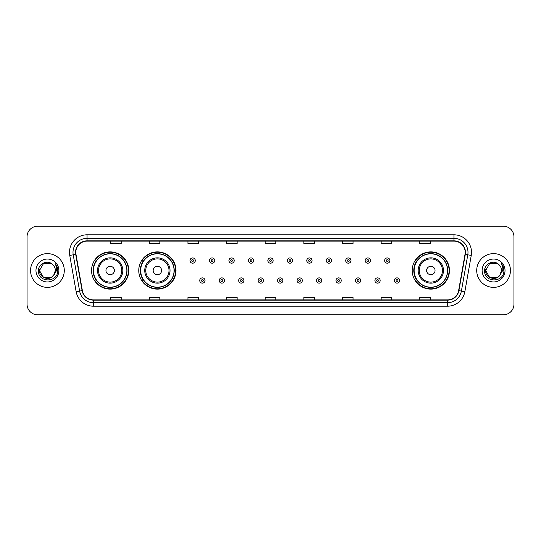 <?xml version="1.0" encoding="UTF-8"?>
<svg xmlns="http://www.w3.org/2000/svg" width="541" height="541" viewBox="0 0 541 541"><rect width="100%" height="100%" fill="white"/><g stroke="black" fill="none" stroke-linecap="round" stroke-linejoin="round"><path stroke-width="0.81" d="M412.215 270.5A18.617 18.617 0 0 0 430.832 289.117A18.617 18.617 0 0 0 449.449 270.5A18.617 18.617 0 0 0 430.832 251.883A18.617 18.617 0 0 0 412.215 270.5M138.76 270.5A18.617 18.617 0 0 0 157.384 289.117A18.617 18.617 0 0 0 176.001 270.5A18.617 18.617 0 0 0 157.384 251.883A18.617 18.617 0 0 0 138.76 270.5M91.551 270.5A18.617 18.617 0 0 0 110.168 289.117A18.617 18.617 0 0 0 128.785 270.5A18.617 18.617 0 0 0 110.168 251.883A18.617 18.617 0 0 0 91.551 270.5M96.014 279.988A17.035 17.035 0 0 1 96.014 261.012M143.23 279.988A17.035 17.035 0 0 1 143.23 261.012M416.678 279.988A17.035 17.035 0 0 1 416.678 261.012M27.05 236.775L27.05 304.225A10.536 10.536 0 0 0 37.586 314.761L503.414 314.761A10.536 10.536 0 0 0 513.95 304.225L513.95 236.775A10.536 10.536 0 0 0 503.414 226.239L37.586 226.239A10.536 10.536 0 0 0 27.05 236.775L27.05 304.225M30.56 270.5A16.866 16.866 0 0 0 47.425 287.366A16.866 16.866 0 0 0 64.284 270.5A16.866 16.866 0 0 0 47.425 253.634A16.866 16.866 0 0 0 30.56 270.5A16.866 16.866 0 0 0 47.425 287.366A16.866 16.866 0 0 0 64.284 270.5A16.866 16.866 0 0 0 47.425 253.634A16.866 16.866 0 0 0 30.56 270.5M476.716 270.5A16.866 16.866 0 0 0 493.575 287.366A16.866 16.866 0 0 0 510.44 270.5A16.866 16.866 0 0 0 493.575 253.634A16.866 16.866 0 0 0 476.716 270.5A16.866 16.866 0 0 0 493.575 287.366A16.866 16.866 0 0 0 510.44 270.5A16.866 16.866 0 0 0 493.575 253.634A16.866 16.866 0 0 0 476.716 270.5M75.808 252.37A11.239 11.239 0 0 1 87.054 241.13L453.946 241.13A11.239 11.239 0 0 1 465.017 254.324L458.626 290.578A11.239 11.239 0 0 1 447.556 299.87L93.444 299.87A11.239 11.239 0 0 1 82.374 290.578L75.983 254.324A11.239 11.239 0 0 1 75.808 252.37M75.53 252.37A11.523 11.523 0 0 0 75.706 254.371L82.097 290.625A11.523 11.523 0 0 0 93.444 300.147L447.556 300.147A11.523 11.523 0 0 0 458.903 290.625L465.294 254.371A11.523 11.523 0 0 0 453.946 240.853L87.054 240.853A11.523 11.523 0 0 0 75.53 252.37M69.755 255.426A17.562 17.562 0 0 1 87.054 234.808L453.946 234.808A17.562 17.562 0 0 1 471.245 255.426L464.854 291.68A17.562 17.562 0 0 1 447.556 306.192L93.444 306.192A17.562 17.562 0 0 1 76.146 291.68L69.755 255.426L73.211 254.811A14.052 14.052 0 0 1 87.054 238.324L453.946 238.324A14.052 14.052 0 0 1 467.789 254.811L461.392 291.065A14.052 14.052 0 0 1 447.556 302.676L93.444 302.676A14.052 14.052 0 0 1 79.608 291.065L73.211 254.811A14.052 14.052 0 0 1 73.001 252.37M503.414 226.239L37.586 226.239M37.586 314.761L503.414 314.761M513.95 304.225L513.95 236.775M458.903 290.625L461.392 291.065L467.789 254.811L471.245 255.426M265.232 241.13L265.232 243.511L275.768 243.511L275.768 241.13M226.584 241.13L226.584 243.511L237.127 243.511L237.127 241.13M187.943 241.13L187.943 243.511L198.486 243.511L198.486 241.13M149.302 241.13L149.302 243.511L159.838 243.511L159.838 241.13M110.662 241.13L110.662 243.511L121.198 243.511L121.198 241.13M303.873 241.13L303.873 243.511L314.416 243.511L314.416 241.13M342.514 241.13L342.514 243.511L353.057 243.511L353.057 241.13M381.162 241.13L381.162 243.511L391.698 243.511L391.698 241.13M419.802 241.13L419.802 243.511L430.338 243.511L430.338 241.13M275.768 299.87L275.768 297.489L265.232 297.489L265.232 299.87M237.127 299.87L237.127 297.489L226.584 297.489L226.584 299.87M198.486 299.87L198.486 297.489L187.943 297.489L187.943 299.87M159.838 299.87L159.838 297.489L149.302 297.489L149.302 299.87M121.198 299.87L121.198 297.489L110.662 297.489L110.662 299.87M314.416 299.87L314.416 297.489L303.873 297.489L303.873 299.87M353.057 299.87L353.057 297.489L342.514 297.489L342.514 299.87M391.698 299.87L391.698 297.489L381.162 297.489L381.162 299.87M430.338 299.87L430.338 297.489L419.802 297.489L419.802 299.87M51.395 277.377A7.939 7.939 0 0 0 55.365 270.5C55.324 268.106 54.411 266.104 52.626 264.502C47.743 259.389 38.37 263.602 38.458 270.5C37.566 282.76 57.441 283.078 57.765 271.095L57.779 270.5C57.752 267.896 56.886 265.611 55.182 263.636C56.48 265.766 56.933 268.052 56.548 270.5L53.566 275.531L55.365 270.5M51.51 277.31L43.456 277.377L39.486 270.5L43.456 277.377L51.395 277.377L54.479 274.145L51.395 277.377L43.456 277.377L39.486 270.5L43.456 263.623L51.395 263.623L52.626 264.502L51.395 263.623L43.456 263.623L39.486 270.5L43.456 263.623M53.471 275.646L51.395 277.377L43.456 277.377L39.486 270.5L43.456 277.377L51.395 277.377L53.471 275.646L51.395 277.377L43.456 277.377L39.486 270.5L43.456 277.377L51.395 277.377L53.471 275.646L51.544 277.29M54.479 274.145L51.395 277.377L43.456 277.377L39.486 270.5L43.456 263.623L51.395 263.623L52.626 264.502L51.395 263.623L43.456 263.623L39.486 270.5L39.574 269.323M53.525 275.585L51.395 277.377L43.456 277.377L39.486 270.5C39.08 277.54 49.035 281.252 53.349 275.788L53.566 275.531M35.97 270.5A11.456 11.456 0 0 0 47.425 281.956A11.456 11.456 0 0 0 58.881 270.5A11.456 11.456 0 0 0 47.425 259.044A11.456 11.456 0 0 0 35.97 270.5M55.256 263.724L57.779 270.798M114.381 270.5A4.213 4.213 0 0 0 110.168 266.287A4.213 4.213 0 0 0 105.955 270.5A4.213 4.213 0 0 0 110.168 274.713A4.213 4.213 0 0 0 114.381 270.5M122.814 270.5A12.646 12.646 0 0 0 110.168 257.854A12.646 12.646 0 0 0 97.522 270.5A12.646 12.646 0 0 0 110.168 283.146A12.646 12.646 0 0 0 122.814 270.5A12.646 12.646 0 0 1 110.168 283.146A12.646 12.646 0 0 1 97.522 270.5M126.851 270.5A16.69 16.69 0 0 0 110.168 253.81A16.69 16.69 0 0 0 93.478 270.5A16.69 16.69 0 0 0 110.168 287.19A16.69 16.69 0 0 0 126.851 270.5M128.433 270.5A18.266 18.266 0 0 1 94.553 279.988L96.251 279.988A16.845 16.845 0 0 0 127.013 270.541A16.845 16.845 0 0 0 96.251 261.012L94.553 261.012A18.266 18.266 0 0 1 128.433 270.5M161.597 270.5A4.213 4.213 0 0 0 157.384 266.287A4.213 4.213 0 0 0 153.164 270.5A4.213 4.213 0 0 0 157.384 274.713A4.213 4.213 0 0 0 161.597 270.5M170.03 270.5A12.646 12.646 0 0 0 157.384 257.854A12.646 12.646 0 0 0 144.738 270.5A12.646 12.646 0 0 0 157.384 283.146A12.646 12.646 0 0 0 170.03 270.5A12.646 12.646 0 0 1 157.384 283.146A12.646 12.646 0 0 1 144.738 270.5M174.067 270.5A16.69 16.69 0 0 0 157.384 253.81A16.69 16.69 0 0 0 140.694 270.5A16.69 16.69 0 0 0 157.384 287.19A16.69 16.69 0 0 0 174.067 270.5M175.649 270.5A18.266 18.266 0 0 1 141.769 279.988L143.46 279.988A16.845 16.845 0 0 0 174.222 270.541A16.845 16.845 0 0 0 143.46 261.012L141.769 261.012A18.266 18.266 0 0 1 175.649 270.5M435.045 270.5A4.213 4.213 0 0 0 430.832 266.287A4.213 4.213 0 0 0 426.619 270.5A4.213 4.213 0 0 0 430.832 274.713A4.213 4.213 0 0 0 435.045 270.5M443.478 270.5A12.646 12.646 0 0 0 430.832 257.854A12.646 12.646 0 0 0 418.186 270.5A12.646 12.646 0 0 0 430.832 283.146A12.646 12.646 0 0 0 443.478 270.5A12.646 12.646 0 0 1 430.832 283.146A12.646 12.646 0 0 1 418.186 270.5M447.522 270.5A16.69 16.69 0 0 0 430.832 253.81A16.69 16.69 0 0 0 414.149 270.5A16.69 16.69 0 0 0 430.832 287.19A16.69 16.69 0 0 0 447.522 270.5M449.098 270.5A18.266 18.266 0 0 1 415.218 279.988L416.915 279.988A16.845 16.845 0 0 0 447.678 270.541A16.845 16.845 0 0 0 416.915 261.012L415.218 261.012A18.266 18.266 0 0 1 449.098 270.5M497.544 277.377A7.939 7.939 0 0 0 501.514 270.5C501.473 268.106 500.56 266.104 498.775 264.502C493.892 259.389 484.52 263.602 484.608 270.5C483.715 282.76 503.59 283.078 503.914 271.095L503.928 270.5C503.901 267.896 503.035 265.611 501.331 263.636C502.63 265.766 503.083 268.052 502.697 270.5L499.715 275.531L501.514 270.5M489.605 277.377L497.544 277.377L499.62 275.646L497.544 277.377L489.605 277.377L485.635 270.5L489.605 277.377L497.544 277.377L500.628 274.145L497.544 277.377L489.605 277.377L485.635 270.5L489.605 263.623L497.544 263.623L498.775 264.502L497.544 263.623L489.605 263.623L485.635 270.5L489.605 263.623L497.544 263.623L498.775 264.502L497.544 263.623L489.605 263.623L485.635 270.5L485.723 269.323M499.62 275.646L497.544 277.377L489.605 277.377L485.635 270.5L489.605 277.377L497.544 277.377L499.62 275.646L497.652 277.317M500.628 274.145L499.499 275.788C495.184 281.252 485.23 277.54 485.635 270.5L489.605 277.377L497.544 277.377L500.628 274.145L497.544 277.377L489.605 277.377L485.635 270.5M482.119 270.5A11.456 11.456 0 0 0 493.575 281.956A11.456 11.456 0 0 0 505.03 270.5A11.456 11.456 0 0 0 493.575 259.044A11.456 11.456 0 0 0 482.119 270.5M501.406 263.724L503.928 270.798M195.287 260.559A2.637 2.637 0 0 1 192.65 263.19A2.637 2.637 0 0 1 190.019 260.559A2.637 2.637 0 0 1 192.65 257.922A2.637 2.637 0 0 1 195.287 260.559A2.637 2.637 0 0 0 192.65 257.922A2.637 2.637 0 0 0 190.019 260.559M214.75 260.559A2.637 2.637 0 0 1 212.113 263.19A2.637 2.637 0 0 1 209.482 260.559A2.637 2.637 0 0 1 212.113 257.922A2.637 2.637 0 0 1 214.75 260.559A2.637 2.637 0 0 0 212.113 257.922A2.637 2.637 0 0 0 209.482 260.559M234.212 260.559A2.637 2.637 0 0 1 231.575 263.19A2.637 2.637 0 0 1 228.944 260.559A2.637 2.637 0 0 1 231.575 257.922A2.637 2.637 0 0 1 234.212 260.559A2.637 2.637 0 0 0 231.575 257.922A2.637 2.637 0 0 0 228.944 260.559M253.675 260.559A2.637 2.637 0 0 1 251.038 263.19A2.637 2.637 0 0 1 248.4 260.559A2.637 2.637 0 0 1 251.038 257.922A2.637 2.637 0 0 1 253.675 260.559A2.637 2.637 0 0 0 251.038 257.922A2.637 2.637 0 0 0 248.4 260.559M273.137 260.559A2.637 2.637 0 0 1 270.5 263.19A2.637 2.637 0 0 1 267.863 260.559A2.637 2.637 0 0 1 270.5 257.922A2.637 2.637 0 0 1 273.137 260.559A2.637 2.637 0 0 0 270.5 257.922A2.637 2.637 0 0 0 267.863 260.559M292.6 260.559A2.637 2.637 0 0 1 289.962 263.19A2.637 2.637 0 0 1 287.325 260.559A2.637 2.637 0 0 1 289.962 257.922A2.637 2.637 0 0 1 292.6 260.559A2.637 2.637 0 0 0 289.962 257.922A2.637 2.637 0 0 0 287.325 260.559M312.056 260.559A2.637 2.637 0 0 1 309.425 263.19A2.637 2.637 0 0 1 306.788 260.559A2.637 2.637 0 0 1 309.425 257.922A2.637 2.637 0 0 1 312.056 260.559A2.637 2.637 0 0 0 309.425 257.922A2.637 2.637 0 0 0 306.788 260.559M331.518 260.559A2.637 2.637 0 0 1 328.887 263.19A2.637 2.637 0 0 1 326.25 260.559A2.637 2.637 0 0 1 328.887 257.922A2.637 2.637 0 0 1 331.518 260.559A2.637 2.637 0 0 0 328.887 257.922A2.637 2.637 0 0 0 326.25 260.559M350.981 260.559A2.637 2.637 0 0 1 348.35 263.19A2.637 2.637 0 0 1 345.713 260.559A2.637 2.637 0 0 1 348.35 257.922A2.637 2.637 0 0 1 350.981 260.559A2.637 2.637 0 0 0 348.35 257.922A2.637 2.637 0 0 0 345.713 260.559M370.443 260.559A2.637 2.637 0 0 1 367.812 263.19A2.637 2.637 0 0 1 365.175 260.559A2.637 2.637 0 0 1 367.812 257.922A2.637 2.637 0 0 1 370.443 260.559A2.637 2.637 0 0 0 367.812 257.922A2.637 2.637 0 0 0 365.175 260.559M389.905 260.559A2.637 2.637 0 0 1 387.275 263.19A2.637 2.637 0 0 1 384.637 260.559A2.637 2.637 0 0 1 387.275 257.922A2.637 2.637 0 0 1 389.905 260.559A2.637 2.637 0 0 0 387.275 257.922A2.637 2.637 0 0 0 384.637 260.559M199.751 280.515A2.637 2.637 0 0 1 202.381 277.878A2.637 2.637 0 0 1 205.019 280.515A2.637 2.637 0 0 1 202.381 283.146A2.637 2.637 0 0 1 199.751 280.515A2.637 2.637 0 0 0 202.381 283.146A2.637 2.637 0 0 0 205.019 280.515M219.213 280.515A2.637 2.637 0 0 1 221.844 277.878A2.637 2.637 0 0 1 224.481 280.515A2.637 2.637 0 0 1 221.844 283.146A2.637 2.637 0 0 1 219.213 280.515A2.637 2.637 0 0 0 221.844 283.146A2.637 2.637 0 0 0 224.481 280.515M238.676 280.515A2.637 2.637 0 0 1 241.306 277.878A2.637 2.637 0 0 1 243.944 280.515A2.637 2.637 0 0 1 241.306 283.146A2.637 2.637 0 0 1 238.676 280.515A2.637 2.637 0 0 0 241.306 283.146A2.637 2.637 0 0 0 243.944 280.515M258.131 280.515A2.637 2.637 0 0 1 260.769 277.878A2.637 2.637 0 0 1 263.406 280.515A2.637 2.637 0 0 1 260.769 283.146A2.637 2.637 0 0 1 258.131 280.515A2.637 2.637 0 0 0 260.769 283.146A2.637 2.637 0 0 0 263.406 280.515M277.594 280.515A2.637 2.637 0 0 1 280.231 277.878A2.637 2.637 0 0 1 282.869 280.515A2.637 2.637 0 0 1 280.231 283.146A2.637 2.637 0 0 1 277.594 280.515A2.637 2.637 0 0 0 280.231 283.146A2.637 2.637 0 0 0 282.869 280.515M297.056 280.515A2.637 2.637 0 0 1 299.694 277.878A2.637 2.637 0 0 1 302.324 280.515A2.637 2.637 0 0 1 299.694 283.146A2.637 2.637 0 0 1 297.056 280.515A2.637 2.637 0 0 0 299.694 283.146A2.637 2.637 0 0 0 302.324 280.515M316.519 280.515A2.637 2.637 0 0 1 319.156 277.878A2.637 2.637 0 0 1 321.787 280.515A2.637 2.637 0 0 1 319.156 283.146A2.637 2.637 0 0 1 316.519 280.515A2.637 2.637 0 0 0 319.156 283.146A2.637 2.637 0 0 0 321.787 280.515M335.981 280.515A2.637 2.637 0 0 1 338.619 277.878A2.637 2.637 0 0 1 341.249 280.515A2.637 2.637 0 0 1 338.619 283.146A2.637 2.637 0 0 1 335.981 280.515A2.637 2.637 0 0 0 338.619 283.146A2.637 2.637 0 0 0 341.249 280.515M355.444 280.515A2.637 2.637 0 0 1 358.081 277.878A2.637 2.637 0 0 1 360.712 280.515A2.637 2.637 0 0 1 358.081 283.146A2.637 2.637 0 0 1 355.444 280.515A2.637 2.637 0 0 0 358.081 283.146A2.637 2.637 0 0 0 360.712 280.515M374.906 280.515A2.637 2.637 0 0 1 377.544 277.878A2.637 2.637 0 0 1 380.174 280.515A2.637 2.637 0 0 1 377.544 283.146A2.637 2.637 0 0 1 374.906 280.515A2.637 2.637 0 0 0 377.544 283.146A2.637 2.637 0 0 0 380.174 280.515M394.369 280.515A2.637 2.637 0 0 1 396.999 277.878A2.637 2.637 0 0 1 399.637 280.515A2.637 2.637 0 0 1 396.999 283.146A2.637 2.637 0 0 1 394.369 280.515A2.637 2.637 0 0 0 396.999 283.146A2.637 2.637 0 0 0 399.637 280.515M453.946 234.808L453.946 240.853M73.211 254.811L75.706 254.371M93.444 306.192L93.444 300.147M447.556 300.147L447.556 306.192M76.146 291.68L82.097 290.625M465.294 254.371L467.789 254.811M87.054 234.808L87.054 240.853M461.392 291.065L464.854 291.68M121.786 270.5A11.618 11.618 0 0 0 110.168 258.882A11.618 11.618 0 0 0 98.55 270.5A11.618 11.618 0 0 0 110.168 282.118A11.618 11.618 0 0 0 121.786 270.5M169.002 270.5A11.618 11.618 0 0 0 157.384 258.882A11.618 11.618 0 0 0 145.766 270.5A11.618 11.618 0 0 0 157.384 282.118A11.618 11.618 0 0 0 169.002 270.5M442.45 270.5A11.618 11.618 0 0 0 430.832 258.882A11.618 11.618 0 0 0 419.214 270.5A11.618 11.618 0 0 0 430.832 282.118A11.618 11.618 0 0 0 442.45 270.5M191.771 260.559A0.879 0.879 0 0 0 192.65 261.438A0.879 0.879 0 0 0 193.529 260.559A0.879 0.879 0 0 0 192.65 259.68A0.879 0.879 0 0 0 191.771 260.559M211.233 260.559A0.879 0.879 0 0 0 212.113 261.438A0.879 0.879 0 0 0 212.992 260.559A0.879 0.879 0 0 0 212.113 259.68A0.879 0.879 0 0 0 211.233 260.559M230.696 260.559A0.879 0.879 0 0 0 231.575 261.438A0.879 0.879 0 0 0 232.454 260.559A0.879 0.879 0 0 0 231.575 259.68A0.879 0.879 0 0 0 230.696 260.559M250.158 260.559A0.879 0.879 0 0 0 251.038 261.438A0.879 0.879 0 0 0 251.917 260.559A0.879 0.879 0 0 0 251.038 259.68A0.879 0.879 0 0 0 250.158 260.559M269.621 260.559A0.879 0.879 0 0 0 270.5 261.438A0.879 0.879 0 0 0 271.379 260.559A0.879 0.879 0 0 0 270.5 259.68A0.879 0.879 0 0 0 269.621 260.559M289.083 260.559A0.879 0.879 0 0 0 289.962 261.438A0.879 0.879 0 0 0 290.842 260.559A0.879 0.879 0 0 0 289.962 259.68A0.879 0.879 0 0 0 289.083 260.559M308.546 260.559A0.879 0.879 0 0 0 309.425 261.438A0.879 0.879 0 0 0 310.304 260.559A0.879 0.879 0 0 0 309.425 259.68A0.879 0.879 0 0 0 308.546 260.559M328.008 260.559A0.879 0.879 0 0 0 328.887 261.438A0.879 0.879 0 0 0 329.767 260.559A0.879 0.879 0 0 0 328.887 259.68A0.879 0.879 0 0 0 328.008 260.559M347.471 260.559A0.879 0.879 0 0 0 348.35 261.438A0.879 0.879 0 0 0 349.229 260.559A0.879 0.879 0 0 0 348.35 259.68A0.879 0.879 0 0 0 347.471 260.559M366.933 260.559A0.879 0.879 0 0 0 367.812 261.438A0.879 0.879 0 0 0 368.685 260.559A0.879 0.879 0 0 0 367.812 259.68A0.879 0.879 0 0 0 366.933 260.559M386.396 260.559A0.879 0.879 0 0 0 387.275 261.438A0.879 0.879 0 0 0 388.147 260.559A0.879 0.879 0 0 0 387.275 259.68A0.879 0.879 0 0 0 386.396 260.559M203.26 280.515A0.879 0.879 0 0 0 202.381 279.636A0.879 0.879 0 0 0 201.502 280.515A0.879 0.879 0 0 0 202.381 281.388A0.879 0.879 0 0 0 203.26 280.515M222.723 280.515A0.879 0.879 0 0 0 221.844 279.636A0.879 0.879 0 0 0 220.965 280.515A0.879 0.879 0 0 0 221.844 281.388A0.879 0.879 0 0 0 222.723 280.515M242.185 280.515A0.879 0.879 0 0 0 241.306 279.636A0.879 0.879 0 0 0 240.427 280.515A0.879 0.879 0 0 0 241.306 281.388A0.879 0.879 0 0 0 242.185 280.515M261.648 280.515A0.879 0.879 0 0 0 260.769 279.636A0.879 0.879 0 0 0 259.89 280.515A0.879 0.879 0 0 0 260.769 281.388A0.879 0.879 0 0 0 261.648 280.515M281.11 280.515A0.879 0.879 0 0 0 280.231 279.636A0.879 0.879 0 0 0 279.352 280.515A0.879 0.879 0 0 0 280.231 281.388A0.879 0.879 0 0 0 281.11 280.515M300.573 280.515A0.879 0.879 0 0 0 299.694 279.636A0.879 0.879 0 0 0 298.815 280.515A0.879 0.879 0 0 0 299.694 281.388A0.879 0.879 0 0 0 300.573 280.515M320.035 280.515A0.879 0.879 0 0 0 319.156 279.636A0.879 0.879 0 0 0 318.277 280.515A0.879 0.879 0 0 0 319.156 281.388A0.879 0.879 0 0 0 320.035 280.515M339.498 280.515A0.879 0.879 0 0 0 338.619 279.636A0.879 0.879 0 0 0 337.74 280.515A0.879 0.879 0 0 0 338.619 281.388A0.879 0.879 0 0 0 339.498 280.515M358.96 280.515A0.879 0.879 0 0 0 358.081 279.636A0.879 0.879 0 0 0 357.202 280.515A0.879 0.879 0 0 0 358.081 281.388A0.879 0.879 0 0 0 358.96 280.515M378.416 280.515A0.879 0.879 0 0 0 377.544 279.636A0.879 0.879 0 0 0 376.664 280.515A0.879 0.879 0 0 0 377.544 281.388A0.879 0.879 0 0 0 378.416 280.515M397.878 280.515A0.879 0.879 0 0 0 396.999 279.636A0.879 0.879 0 0 0 396.127 280.515A0.879 0.879 0 0 0 396.999 281.388A0.879 0.879 0 0 0 397.878 280.515"/></g></svg>
